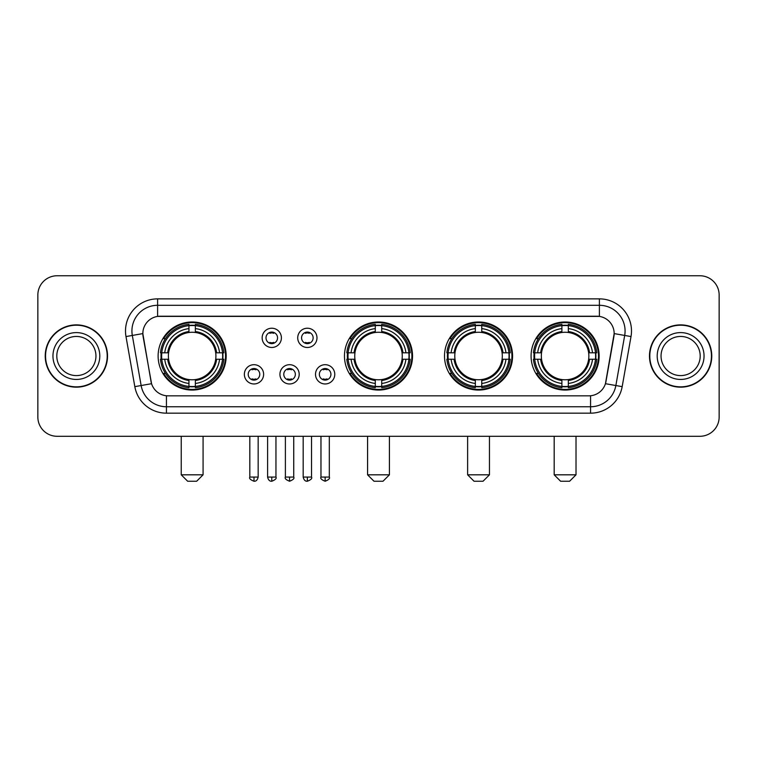 <?xml version="1.0" encoding="UTF-8"?>
<svg xmlns="http://www.w3.org/2000/svg" width="757" height="757" viewBox="0 0 757 757"><rect width="100%" height="100%" fill="white"/><g stroke="black" fill="none" stroke-linecap="round" stroke-linejoin="round"><path stroke-width="1.14" d="M344.463 356.027A34.037 34.037 0 0 0 378.5 390.054A34.037 34.037 0 0 0 412.537 356.027A34.037 34.037 0 0 0 378.5 321.99A34.037 34.037 0 0 0 344.463 356.027M444.51 356.027A34.037 34.037 0 0 0 478.547 390.054A34.037 34.037 0 0 0 512.574 356.027A34.037 34.037 0 0 0 478.547 321.99A34.037 34.037 0 0 0 444.51 356.027M531.073 356.027A34.037 34.037 0 0 0 565.101 390.054A34.037 34.037 0 0 0 599.137 356.027A34.037 34.037 0 0 0 565.101 321.99A34.037 34.037 0 0 0 531.073 356.027M158.118 356.027A34.037 34.037 0 0 0 192.155 390.054A34.037 34.037 0 0 0 226.182 356.027A34.037 34.037 0 0 0 192.155 321.99A34.037 34.037 0 0 0 158.118 356.027M263.625 374.327A9.633 9.633 0 0 1 253.992 383.96A9.633 9.633 0 0 1 244.36 374.327A9.633 9.633 0 0 1 253.992 364.694A9.633 9.633 0 0 1 263.625 374.327M248.211 374.327A5.782 5.782 0 0 0 253.992 380.109A5.782 5.782 0 0 0 259.774 374.327A5.782 5.782 0 0 0 253.992 368.545A5.782 5.782 0 0 0 248.211 374.327M299.195 374.327A9.633 9.633 0 0 1 289.562 383.96A9.633 9.633 0 0 1 279.929 374.327A9.633 9.633 0 0 1 289.562 364.694A9.633 9.633 0 0 1 299.195 374.327M283.79 374.327A5.782 5.782 0 0 0 289.562 380.109A5.782 5.782 0 0 0 295.344 374.327A5.782 5.782 0 0 0 289.562 368.545A5.782 5.782 0 0 0 283.79 374.327M334.774 374.327A9.633 9.633 0 0 1 325.141 383.96A9.633 9.633 0 0 1 315.508 374.327A9.633 9.633 0 0 1 325.141 364.694A9.633 9.633 0 0 1 334.774 374.327M319.359 374.327A5.782 5.782 0 0 0 325.141 380.109A5.782 5.782 0 0 0 330.923 374.327A5.782 5.782 0 0 0 325.141 368.545A5.782 5.782 0 0 0 319.359 374.327M281.405 337.849A9.633 9.633 0 0 1 271.782 347.482A9.633 9.633 0 0 1 262.149 337.849A9.633 9.633 0 0 1 271.782 328.226A9.633 9.633 0 0 1 281.405 337.849M266 337.849A5.782 5.782 0 0 0 271.782 343.631A5.782 5.782 0 0 0 277.554 337.849A5.782 5.782 0 0 0 271.782 332.077A5.782 5.782 0 0 0 266 337.849M316.984 337.849A9.633 9.633 0 0 1 307.351 347.482A9.633 9.633 0 0 1 297.719 337.849A9.633 9.633 0 0 1 307.351 328.226A9.633 9.633 0 0 1 316.984 337.849M301.57 337.849A5.782 5.782 0 0 0 307.351 343.631A5.782 5.782 0 0 0 313.133 337.849A5.782 5.782 0 0 0 307.351 332.077A5.782 5.782 0 0 0 301.57 337.849M134.822 386.647L125.993 336.562A32.106 32.106 0 0 1 157.607 298.873L599.393 298.873A32.106 32.106 0 0 1 631.007 336.562L622.178 386.647A32.106 32.106 0 0 1 590.564 413.171L166.436 413.171A32.106 32.106 0 0 1 134.822 386.647L151.561 383.695L143.101 336.562A17.335 17.335 0 0 1 160.172 316.218L596.828 316.218A17.335 17.335 0 0 1 613.899 336.562L605.969 381.509A17.335 17.335 0 0 1 588.899 395.835L168.101 395.835A17.335 17.335 0 0 1 151.031 381.509L142.836 333.591L132.314 335.446A25.681 25.681 0 0 1 157.607 305.298L599.393 305.298A25.681 25.681 0 0 1 624.686 335.446L615.857 385.531A25.681 25.681 0 0 1 590.564 406.755L166.436 406.755A25.681 25.681 0 0 1 141.143 385.531L132.314 335.446A25.681 25.681 0 0 1 131.926 330.979M161.175 359.234A31.141 31.141 0 0 1 161.175 352.819M534.13 359.234A31.141 31.141 0 0 1 534.13 352.819M447.567 359.234A31.141 31.141 0 0 1 447.567 352.819M347.52 359.234A31.141 31.141 0 0 1 347.52 352.819M45.231 356.027A31.141 31.141 0 0 0 76.381 387.168A31.141 31.141 0 0 0 107.522 356.027A31.141 31.141 0 0 0 76.381 324.885A31.141 31.141 0 0 0 45.231 356.027M649.478 356.027A31.141 31.141 0 0 0 680.619 387.168A31.141 31.141 0 0 0 711.769 356.027A31.141 31.141 0 0 0 680.619 324.885A31.141 31.141 0 0 0 649.478 356.027M157.607 298.873L157.607 316.407L599.393 316.407L599.393 298.873M142.836 333.553L143.026 330.979M588.899 395.835L168.101 395.835M631.007 336.562L614.164 333.591L605.439 383.695L622.178 386.647M605.969 381.509L605.865 382.058M151.135 382.058L151.031 381.509M719.15 295.022A19.266 19.266 0 0 0 699.884 275.756L57.116 275.756A19.266 19.266 0 0 0 37.85 295.022L37.85 417.031A19.266 19.266 0 0 0 57.116 436.287L699.884 436.287A19.266 19.266 0 0 0 719.15 417.031L719.15 295.022L719.15 417.031M37.85 295.022L37.85 417.031M699.884 275.756L57.116 275.756M57.116 436.287L699.884 436.287M95.95 356.027A19.568 19.568 0 0 0 76.381 336.449A19.568 19.568 0 0 0 56.803 356.027A19.568 19.568 0 0 0 76.381 375.595A19.568 19.568 0 0 0 95.95 356.027A19.568 19.568 0 0 1 76.381 375.595A19.568 19.568 0 0 1 56.803 356.027M107.201 356.027A30.819 30.819 0 0 0 76.381 325.207A30.819 30.819 0 0 0 45.552 356.027A30.819 30.819 0 0 0 76.381 386.846A30.819 30.819 0 0 0 107.201 356.027M700.197 356.027A19.568 19.568 0 0 0 680.619 336.449A19.568 19.568 0 0 0 661.05 356.027A19.568 19.568 0 0 0 680.619 375.595A19.568 19.568 0 0 0 700.197 356.027A19.568 19.568 0 0 1 680.619 375.595A19.568 19.568 0 0 1 661.05 356.027M711.448 356.027A30.819 30.819 0 0 0 680.619 325.207A30.819 30.819 0 0 0 649.799 356.027A30.819 30.819 0 0 0 680.619 386.846A30.819 30.819 0 0 0 711.448 356.027M196.65 481.244L187.66 481.244L181.235 474.819L203.075 474.819L196.65 481.244M215.698 359.234A23.76 23.76 0 0 0 195.363 332.484L195.363 331.538L195.363 332.484A23.76 23.76 0 0 0 168.612 359.234A23.76 23.76 0 0 0 215.698 359.234L216.644 359.234L215.698 359.234A23.76 23.76 0 0 1 195.363 379.569L195.363 383.449A27.612 27.612 0 0 0 219.577 359.234L223.845 359.234A31.851 31.851 0 0 1 195.363 387.716L195.363 386.42A30.564 30.564 0 0 0 222.549 359.234M161.818 359.234A30.498 30.498 0 0 1 161.818 352.819M195.363 325.69A30.498 30.498 0 0 0 188.947 325.69M222.482 352.819A30.498 30.498 0 0 1 222.482 359.234M223.845 352.819A31.851 31.851 0 0 0 195.363 324.337L195.363 325.633A30.564 30.564 0 0 1 222.549 352.819L223.845 352.819M160.465 359.234A31.851 31.851 0 0 0 188.947 387.716L188.947 386.42A30.564 30.564 0 0 1 161.761 359.234L160.465 359.234M222.549 352.819L219.577 352.819A27.612 27.612 0 0 0 195.363 328.604L195.363 325.633M195.363 386.42L195.363 383.449M161.761 359.234L164.733 359.234A27.612 27.612 0 0 0 188.947 383.449L188.947 386.42M195.363 328.604L195.363 331.538A24.697 24.697 0 0 1 216.644 352.819L219.577 352.819M219.577 359.234L216.644 359.234A24.697 24.697 0 0 1 195.363 380.516L195.363 379.569M188.947 383.449L188.947 379.569A23.76 23.76 0 0 1 168.612 359.234L164.733 359.234M215.698 352.819L216.644 352.819M195.363 386.354A30.498 30.498 0 0 1 188.947 386.354M188.947 324.337A31.851 31.851 0 0 0 160.465 352.819L161.761 352.819A30.564 30.564 0 0 1 188.947 325.633L188.947 324.337M188.947 325.633L188.947 328.604A27.612 27.612 0 0 0 164.733 352.819L161.761 352.819M164.733 352.819L167.666 352.819A24.697 24.697 0 0 1 188.947 331.538L188.947 328.604M167.666 352.819L168.612 352.819L167.666 352.819M188.947 379.569L188.947 380.516A24.697 24.697 0 0 1 167.666 359.234M165.433 338.691L163.616 338.691A33.393 33.393 0 0 1 225.548 356.027A33.393 33.393 0 0 1 163.616 373.362L165.433 373.362M382.995 481.244L374.005 481.244L367.58 474.819L389.42 474.819L382.995 481.244M402.043 359.234A23.76 23.76 0 0 0 381.708 332.484L381.708 331.538L381.708 332.484A23.76 23.76 0 0 0 354.957 359.234A23.76 23.76 0 0 0 402.043 359.234L402.989 359.234L402.043 359.234A23.76 23.76 0 0 1 381.708 379.569L381.708 383.449A27.612 27.612 0 0 0 405.922 359.234L410.19 359.234A31.851 31.851 0 0 1 381.708 387.716L381.708 386.42A30.564 30.564 0 0 0 408.894 359.234M348.173 359.234A30.498 30.498 0 0 1 348.173 352.819M381.708 325.69A30.498 30.498 0 0 0 375.292 325.69M408.827 352.819A30.498 30.498 0 0 1 408.827 359.234M410.19 352.819A31.851 31.851 0 0 0 381.708 324.337L381.708 325.633A30.564 30.564 0 0 1 408.894 352.819L410.19 352.819M346.81 359.234A31.851 31.851 0 0 0 375.292 387.716L375.292 386.42A30.564 30.564 0 0 1 348.106 359.234L346.81 359.234M408.894 352.819L405.922 352.819A27.612 27.612 0 0 0 381.708 328.604L381.708 325.633M381.708 386.42L381.708 383.449M348.106 359.234L351.078 359.234A27.612 27.612 0 0 0 375.292 383.449L375.292 386.42M381.708 328.604L381.708 331.538A24.697 24.697 0 0 1 402.989 352.819L405.922 352.819M405.922 359.234L402.989 359.234A24.697 24.697 0 0 1 381.708 380.516L381.708 379.569M375.292 383.449L375.292 379.569A23.76 23.76 0 0 1 354.957 359.234L351.078 359.234M402.043 352.819L402.989 352.819M381.708 386.354A30.498 30.498 0 0 1 375.292 386.354M375.292 324.337A31.851 31.851 0 0 0 346.81 352.819L348.106 352.819A30.564 30.564 0 0 1 375.292 325.633L375.292 324.337M375.292 325.633L375.292 328.604A27.612 27.612 0 0 0 351.078 352.819L348.106 352.819M351.078 352.819L354.011 352.819A24.697 24.697 0 0 1 375.292 331.538L375.292 328.604M354.011 352.819L354.957 352.819L354.011 352.819M375.292 379.569L375.292 380.516A24.697 24.697 0 0 1 354.011 359.234M351.787 338.691L349.961 338.691A33.393 33.393 0 0 1 411.893 356.027A33.393 33.393 0 0 1 349.961 373.362L351.787 373.362M483.042 481.244L474.052 481.244L467.627 474.819L489.457 474.819L483.042 481.244M502.08 359.234A23.76 23.76 0 0 0 481.755 332.484L481.755 331.538L481.755 332.484A23.76 23.76 0 0 0 455.004 359.234A23.76 23.76 0 0 0 502.08 359.234L503.036 359.234L502.08 359.234A23.76 23.76 0 0 1 481.755 379.569L481.755 383.449A27.612 27.612 0 0 0 505.969 359.234L510.227 359.234A31.851 31.851 0 0 1 481.755 387.716L481.755 386.42A30.564 30.564 0 0 0 508.941 359.234M448.21 359.234A30.498 30.498 0 0 1 448.21 352.819M481.755 325.69A30.498 30.498 0 0 0 475.33 325.69M508.874 352.819A30.498 30.498 0 0 1 508.874 359.234M510.227 352.819A31.851 31.851 0 0 0 481.755 324.337L481.755 325.633A30.564 30.564 0 0 1 508.941 352.819L510.227 352.819M446.857 359.234A31.851 31.851 0 0 0 475.33 387.716L475.33 386.42A30.564 30.564 0 0 1 448.144 359.234L446.857 359.234M508.941 352.819L505.969 352.819A27.612 27.612 0 0 0 481.755 328.604L481.755 325.633M481.755 386.42L481.755 383.449M448.144 359.234L451.115 359.234A27.612 27.612 0 0 0 475.33 383.449L475.33 386.42M481.755 328.604L481.755 331.538A24.697 24.697 0 0 1 503.036 352.819L505.969 352.819M505.969 359.234L503.036 359.234A24.697 24.697 0 0 1 481.755 380.516L481.755 379.569M475.33 383.449L475.33 379.569A23.76 23.76 0 0 1 455.004 359.234L451.115 359.234M502.08 352.819L503.036 352.819M481.755 386.354A30.498 30.498 0 0 1 475.33 386.354M475.33 324.337A31.851 31.851 0 0 0 446.857 352.819L448.144 352.819A30.564 30.564 0 0 1 475.33 325.633L475.33 324.337M475.33 325.633L475.33 328.604A27.612 27.612 0 0 0 451.115 352.819L448.144 352.819M451.115 352.819L454.058 352.819A24.697 24.697 0 0 1 475.33 331.538L475.33 328.604M454.058 352.819L455.004 352.819L454.058 352.819M475.33 379.569L475.33 380.516A24.697 24.697 0 0 1 454.058 359.234M451.825 338.691L450.008 338.691A33.393 33.393 0 0 1 511.931 356.027A33.393 33.393 0 0 1 450.008 373.362L451.825 373.362M569.595 481.244L560.606 481.244L554.19 474.819L576.02 474.819L569.595 481.244M588.643 359.234A23.76 23.76 0 0 0 568.318 332.484L568.318 331.538L568.318 332.484A23.76 23.76 0 0 0 541.558 359.234A23.76 23.76 0 0 0 588.643 359.234L589.589 359.234L588.643 359.234A23.76 23.76 0 0 1 568.318 379.569L568.318 383.449A27.612 27.612 0 0 0 592.523 359.234L596.79 359.234A31.851 31.851 0 0 1 568.318 387.716L568.318 386.42A30.564 30.564 0 0 0 595.504 359.234M534.773 359.234A30.498 30.498 0 0 1 534.773 352.819M568.318 325.69A30.498 30.498 0 0 0 561.893 325.69M595.437 352.819A30.498 30.498 0 0 1 595.437 359.234M596.79 352.819A31.851 31.851 0 0 0 568.318 324.337L568.318 325.633A30.564 30.564 0 0 1 595.504 352.819L596.79 352.819M533.42 359.234A31.851 31.851 0 0 0 561.893 387.716L561.893 386.42A30.564 30.564 0 0 1 534.707 359.234L533.42 359.234M595.504 352.819L592.523 352.819A27.612 27.612 0 0 0 568.318 328.604L568.318 325.633M568.318 386.42L568.318 383.449M534.707 359.234L537.678 359.234A27.612 27.612 0 0 0 561.893 383.449L561.893 386.42M568.318 328.604L568.318 331.538A24.697 24.697 0 0 1 589.589 352.819L592.523 352.819M592.523 359.234L589.589 359.234A24.697 24.697 0 0 1 568.318 380.516L568.318 379.569M561.893 383.449L561.893 379.569A23.76 23.76 0 0 1 541.558 359.234L537.678 359.234M588.643 352.819L589.589 352.819M568.318 386.354A30.498 30.498 0 0 1 561.893 386.354M561.893 324.337A31.851 31.851 0 0 0 533.42 352.819L534.707 352.819A30.564 30.564 0 0 1 561.893 325.633L561.893 324.337M561.893 325.633L561.893 328.604A27.612 27.612 0 0 0 537.678 352.819L534.707 352.819M537.678 352.819L540.612 352.819A24.697 24.697 0 0 1 561.893 331.538L561.893 328.604M540.612 352.819L541.558 352.819L540.612 352.819M561.893 379.569L561.893 380.516A24.697 24.697 0 0 1 540.612 359.234M538.388 338.691L536.562 338.691A33.393 33.393 0 0 1 598.494 356.027A33.393 33.393 0 0 1 536.562 373.362L538.388 373.362M269.852 343.3L269.852 342.391A4.93 4.93 0 0 0 273.703 342.391L273.703 343.3M273.703 332.408L273.703 333.317A4.93 4.93 0 0 0 269.852 333.317L269.852 332.408M305.421 343.3L305.421 342.391A4.93 4.93 0 0 0 309.282 342.391L309.282 343.3M309.282 332.408L309.282 333.317A4.93 4.93 0 0 0 305.421 333.317L305.421 332.408M252.062 379.777L252.062 378.86A4.93 4.93 0 0 0 255.913 378.86L255.913 379.777M255.913 368.877L255.913 369.795A4.93 4.93 0 0 0 252.062 369.795L252.062 368.877M287.641 379.777L287.641 378.86A4.93 4.93 0 0 0 291.492 378.86L291.492 379.777M291.492 368.877L291.492 369.795A4.93 4.93 0 0 0 287.641 369.795L287.641 368.877M323.211 379.777L323.211 378.86A4.93 4.93 0 0 0 327.062 378.86L327.062 379.777M327.062 368.877L327.062 369.795A4.93 4.93 0 0 0 323.211 369.795L323.211 368.877M590.564 395.76L590.564 413.171M166.436 413.171L166.436 395.76M125.993 336.562L132.314 335.446M99.801 356.027A23.429 23.429 0 0 0 76.381 332.597A23.429 23.429 0 0 0 52.952 356.027A23.429 23.429 0 0 0 76.381 379.446A23.429 23.429 0 0 0 99.801 356.027M704.048 356.027A23.429 23.429 0 0 0 680.619 332.597A23.429 23.429 0 0 0 657.199 356.027A23.429 23.429 0 0 0 680.619 379.446A23.429 23.429 0 0 0 704.048 356.027M188.947 386.647A30.791 30.791 0 0 0 195.363 386.647M222.776 359.234A30.791 30.791 0 0 0 222.776 352.819M195.363 325.406A30.791 30.791 0 0 0 188.947 325.406M375.292 386.647A30.791 30.791 0 0 0 381.708 386.647M409.121 359.234A30.791 30.791 0 0 0 409.121 352.819M381.708 325.406A30.791 30.791 0 0 0 375.292 325.406M475.33 386.647A30.791 30.791 0 0 0 481.755 386.647M509.168 359.234A30.791 30.791 0 0 0 509.168 352.819M481.755 325.406A30.791 30.791 0 0 0 475.33 325.406M561.893 386.647A30.791 30.791 0 0 0 568.318 386.647M595.721 359.234A30.791 30.791 0 0 0 595.721 352.819M568.318 325.406A30.791 30.791 0 0 0 561.893 325.406M271.782 477.071L267.6 477.071C268.328 480.042 269.729 481.433 271.782 481.244L271.782 477.071L275.955 477.071L275.955 436.287M307.351 477.071L303.178 477.071C303.907 480.042 305.298 481.433 307.351 481.244L307.351 477.071L311.524 477.071L311.524 436.287M253.992 477.071L249.819 477.071C248.968 478.405 250.359 479.796 253.992 481.244L253.992 477.071L258.165 477.071L258.165 436.287M289.562 477.071L285.389 477.071C284.547 478.405 285.938 479.796 289.562 481.244L289.562 477.071L293.735 477.071L293.735 436.287M325.141 477.071L320.968 477.071C320.116 478.405 321.507 479.796 325.141 481.244L325.141 477.071L329.314 477.071L329.314 436.287M203.075 436.287L203.075 474.819M181.235 436.287L181.235 474.819M389.42 436.287L389.42 474.819M367.58 436.287L367.58 474.819M489.457 436.287L489.457 474.819M467.627 436.287L467.627 474.819M576.02 436.287L576.02 474.819M554.19 436.287L554.19 474.819M267.6 477.071L267.6 436.287M275.955 477.071C276.797 478.405 275.406 479.796 271.782 481.244M303.178 477.071L303.178 436.287M311.524 477.071C312.376 478.405 310.985 479.796 307.351 481.244M249.819 477.071L249.819 436.287M258.165 477.071C257.437 480.042 256.046 481.433 253.992 481.244M285.389 477.071L285.389 436.287M293.735 477.071C294.587 478.405 293.196 479.796 289.562 481.244M320.968 477.071L320.968 436.287M329.314 477.071C330.156 478.405 328.765 479.796 325.141 481.244"/></g></svg>
